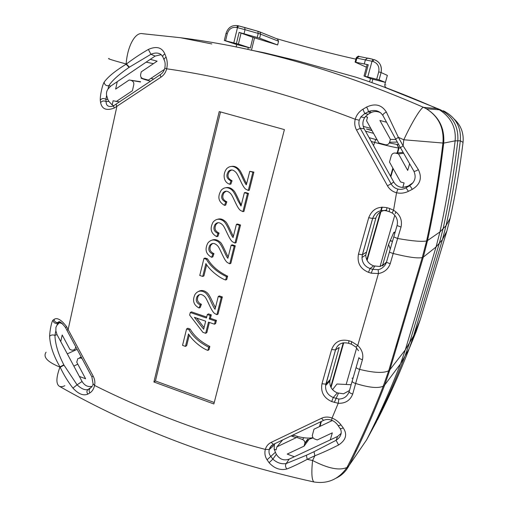 <?xml version="1.0" encoding="UTF-8"?>
<svg xmlns="http://www.w3.org/2000/svg" width="508" height="508" viewBox="0 0 508 508"><rect width="100%" height="100%" fill="white"/><g stroke="black" fill="none" stroke-linecap="round" stroke-linejoin="round"><path stroke-width="0.76" d="M377.247 420.262C388.855 397.523 399.478 373.723 409.13 348.875L413.595 335.845L442.436 239.662L446.068 225.622C452.101 197.993 456.851 169.716 460.299 140.799C461.378 127.159 455.727 117.145 443.344 110.757M455.13 140.862L457.81 140.83C454.247 170.796 449.345 200.076 443.109 228.664L439.356 243.199L443.109 228.664C449.345 200.076 454.247 170.796 457.81 140.83C458.692 126.556 452.838 116.173 440.239 109.696L386.677 87.986C385.178 87.262 384.575 86.043 384.867 84.334C386.734 85.039 386.721 85.071 384.842 84.423M355.873 59.157C334.315 54.426 299.631 45.453 276.593 38.659L277.431 39.014L278.555 41.237L277.622 44.971L252.959 37.37L250.342 48.019L236.741 44.539L224.326 40.488L238.411 44.082L250.342 48.019M236.753 44.545L236.093 46.99M460.299 140.805L457.81 140.83C458.692 126.556 452.838 116.173 440.239 109.696L388.588 88.69M379.089 79.858L364.02 76.035L371.05 78.753L385.413 82.391L387.356 75.387L381.102 72.536L379.089 79.858L385.426 82.398L384.867 84.334M364.026 76.016L367.138 64.567L368.256 64.77L355.073 62.122L366.42 67.202M252.959 37.37L239.109 32.391L259.632 38.176L277.622 44.971M371.507 430.854L372.116 429.736C384.073 406.292 395.027 381.749 404.984 356.089L409.594 342.627L439.356 243.199L436.055 246.99L405.301 349.904L400.539 363.817C390.258 390.341 378.949 415.69 366.617 439.877L362.858 445.37M353.092 377.914L352.031 378.257M366.617 439.871L376.688 421.291M382.448 265.76L388.576 244.469L393.649 232.785L394.868 233.134M395.014 232.626L393.916 232.308L393.649 232.785M395.332 231.54L394.64 232.518M442.697 129.813L441.496 127.432M460.299 140.786L463.042 142.399C463.918 133.026 460.908 125.203 454.025 118.929M390.277 248.99L388.576 244.469M382.397 265.938L386.531 261.976M387.833 88.411L386.677 87.986M395.961 346.297L396.291 346.405L395.611 347.459M397.059 225.577L393.77 236.919L397.612 238.487L393.198 253.486C390.773 252.794 389.528 252.228 389.471 251.797L393.751 236.976M362.909 109.239L364.782 113.57L360.801 116.967L359.251 120.212L355.225 119.272C356.489 114.967 359.048 111.627 362.909 109.239L366.598 107.061C375.133 103.08 381.718 104.75 386.366 112.071L398.361 137.319L403.111 145.847L403.803 139.776C411.905 122.231 421.373 106.832 423.564 107.366L426.364 108.769C438.944 116.63 444.722 128.073 443.706 143.097L455.13 140.849C451.447 171.945 446.386 202.305 439.934 231.934L436.061 246.983L423.297 257.124L427.533 240.551L426.606 240.944C421.996 241.897 412.331 241.078 397.612 238.487L401.047 227.063C402.469 219.862 399.974 214.262 393.554 210.249L392.144 212.985L392.913 213.512L392.151 212.979M401.047 227.063L397.072 225.539C398.177 220.777 396.792 216.77 392.925 213.519M386.429 210.833C379.686 209.582 375.107 212.122 372.675 218.446L368.713 217.735C371.964 209.391 378.035 206.045 386.925 207.689L386.448 210.845C379.647 209.588 375.037 212.122 372.624 218.459L362.369 254.756L362.007 257.461C362.14 262.839 364.82 266.529 370.034 268.529L368.503 272.326L371.202 273.171L378.428 273.571C384.315 272.428 388.258 269.119 390.252 263.652C387.839 262.954 386.601 262.382 386.55 261.918L389.452 251.866M343.491 342.817C339.515 343.579 336.868 345.935 335.553 349.891L331.61 349.548C334.683 341.738 340.481 338.811 349.002 340.754L348.615 343.281C341.96 341.852 337.585 344.068 335.49 349.936L325.59 385.559C325.266 391.179 327.825 395.16 333.261 397.516L338.836 399.047C343.897 398.888 347.326 396.456 349.123 391.751M351.365 344.119L355.943 347.097L357.759 345.478C362.033 349.631 363.595 354.381 362.452 359.708C360.096 358.991 358.934 358.28 358.959 357.569M349.479 390.5L343.535 393.783L337.356 392.9C332.073 390.608 329.559 386.683 329.813 381.133L339.23 347.447L335.553 349.891L325.901 384.048L330.111 379.647M160.744 54.299C158.064 52.642 154.794 52.635 150.927 54.293L129.394 67.158L126.428 64.008C134.144 58.147 140.672 53.918 148.368 49.435C156.47 45.86 161.969 47.365 164.871 53.956L166.097 57.245C167.392 60.801 167.589 64.649 166.681 68.796L164.802 68.18C165.398 64.795 165.24 62.167 164.325 60.306C163.716 59.36 164.306 58.337 166.097 57.245M164.795 68.218C164.103 70.904 162.719 72.981 160.636 74.435L160.636 74.435C160.103 74.651 160.23 75.552 161.023 77.133L114.268 108.033C106.534 110.966 101.981 109.163 100.603 102.622L100.267 100.26C100.044 95.618 102.273 85.211 104.14 82.194C107.798 76.956 115.119 70.968 126.111 64.224L129.083 67.373C119.005 74.32 112.236 80.442 108.763 85.75L107.994 89.046C106.667 90.938 106.21 93.066 106.623 95.421L105.842 99.289L107.861 99.53L108.896 101.422L112.192 104.972L113.703 105.715M161.233 54.667L155.143 56.064L150.927 54.293L148.368 49.435M164.059 59.709L163.017 57.296C162.344 56.153 162.96 55.042 164.871 53.956M59.315 321.856L57.544 323.196L59.665 322.542L57.087 325.069L55.944 327.273L55.855 330.797L54.928 335.344C55.239 344.183 58.21 354.012 63.843 364.839L64.021 365.169L60.154 367.22C64.256 375.755 68.123 381.813 72.949 388.125C78.397 394.005 83.35 396.011 87.808 394.151L89.916 392.894C92.196 391.452 93.751 388.969 94.59 385.445L93.078 383.794L91.872 376.892L66.923 330.283L68.167 329.413L116.878 106.477C116.078 104.889 116.002 103.969 116.649 103.734L160.388 74.6M63.843 364.839L59.976 366.89C53.511 355.721 50.063 345.535 49.625 336.334C49.809 330.111 51.81 320.751 53.105 320.116L54.07 319.367C57.163 317.29 61.341 319.735 66.599 326.695L93.186 376.161L91.891 376.879M75.787 346.837L74.803 349.625L72.142 350.234L69.913 349.415L62.192 334.982L60.75 341.598L57.036 334.658L54.928 335.344C52.603 334.601 50.832 334.931 49.625 336.334M59.893 321.983L58.268 322.434C55.88 322.802 54.477 321.78 54.07 319.367M59.15 322.878L57.315 323.285C54.794 323.672 53.391 322.612 53.105 320.116M324.79 419.906L323.533 420.395L321.5 418.275C324.86 416.738 328.378 416.668 332.067 418.059C335.737 419.57 338.703 421.837 340.963 424.847L343.211 427.863C347.561 434.353 346.018 440.068 338.582 444.995L336.067 440.309C340.347 437.35 341.947 433.915 340.881 429.997L340.043 428.447M372.116 429.736C384.073 406.292 395.027 381.749 404.984 356.089L409.594 342.627L413.595 335.845L420.249 319.678L446.85 231.07L450.209 218.116L446.068 225.622L439.934 231.94L427.533 240.551C434.353 208.883 439.744 176.403 443.706 143.097L403.803 139.776L398.361 137.319L395.7 139.154L400.399 147.606M418.351 169.609L403.111 145.847L400.425 147.637L413.804 171.063C414.407 171.615 415.925 171.126 418.351 169.609C422.345 177.819 420.319 184.404 412.274 189.363L408.407 191.313C404.571 193.18 400.621 193.656 396.551 192.748L397.897 189.084C400.717 189.706 403.409 189.287 405.987 187.82L408.407 191.313M359.251 120.212C358.546 122.917 358.883 125.616 360.261 128.302L356.553 130.08C354.73 126.676 354.292 123.076 355.225 119.272C290.589 94.355 227.743 77.534 166.681 68.796C165.773 72.384 163.881 75.165 161.023 77.133M329.813 381.133L325.596 385.559L325.844 384.099L321.964 383.794C320.535 391.992 323.767 397.916 331.673 401.561L338.214 403.288C345.389 403.543 350.222 400.456 352.711 394.037C350.361 393.319 349.18 392.519 349.155 391.636L352.127 381.267M386.391 210.21C381.095 210.502 377.584 213.144 375.85 218.123L365.766 254.984C365.976 260.331 368.605 263.957 373.659 265.875L380.098 266.522L386.226 262.884M373.659 265.875L370.034 268.529L372.726 269.361L378.193 269.672C381.895 269.088 385.699 265.436 386.531 261.988M446.85 231.07L442.436 239.662L439.356 243.199L409.594 342.627L405.301 349.904L389.896 369.748L423.297 257.124L422.25 257.6C417.443 258.534 407.759 257.162 393.198 253.486L390.252 263.652M403.079 152.394L395.675 153.124C393.56 152.768 392.106 153.6 391.312 155.619L389.496 162.052L400.545 181.94L404.108 182.944L402.812 187.439L408.153 186.099L413.017 182.715M410.254 184.931L409.486 185.833C415.049 181.959 416.49 177.038 413.804 171.063M332.302 420.548L313.988 429.19L312.274 435.642L312.915 437.674L314.071 438.734L317.233 439.947L332.308 432.848L330.289 439.877L337.61 436.448L341.185 433.337M395.675 153.124L398.513 153.905L407.702 170.421L409.594 163.836M64.834 385.712C62.598 386.785 60.776 386.975 59.373 386.283C55.918 384.01 56.102 377.615 59.931 367.1L59.931 367.1C47.422 361.969 42.793 357.01 46.063 352.228M314.433 482.067L313.849 481.952C311.734 479.787 311.315 472.637 312.579 460.483L307.207 459.353C299.269 463.569 292.487 466.782 286.855 468.998C280.295 470.579 274.384 468.49 269.113 462.725L267.068 459.778C264.986 456.571 264.408 453.111 265.322 449.409L269.259 449.542C268.618 452.114 269.132 454.406 270.808 456.425L267.068 459.778M297.517 436.442L296.755 437.394L302.539 439.522C304.057 440.195 304.844 441.331 304.895 442.938L304.082 446.138L287.211 454.089L294.303 456.736L289.173 459.137C283.902 460.959 279.616 459.353 276.314 454.317L274.149 449.205L276.079 449.929L276.93 446.83L282.639 439.953M402.812 187.439C398.824 187.242 395.808 185.439 393.757 182.023L364.204 128.791C362.306 125.025 362.458 121.304 364.661 117.627L365.417 116.605L367.557 117.177L366.566 120.783L378.911 142.996L385.261 144.729C387.369 145.078 388.817 144.247 389.611 142.215L397.332 142.094M356.445 450.52L355.016 451.288M155.143 56.064L150.273 59.353L157.131 61.176L141.243 71.869L140.64 74.568C140.386 76.581 141.116 77.921 142.843 78.6L148.349 80.105L164.459 69.355M109.055 58.528C106.674 58.407 112.376 60.23 126.162 63.983L126.162 63.983C127.343 46.272 135.211 32.023 142.367 33.674L180.48 37.719C259.01 47.682 340.036 70.898 423.564 107.366L436.924 108.566C409.861 96.533 382.854 86.081 355.905 77.191L296.177 60.452L264.808 52.902L249.758 49.873M442.252 130.112L443.192 136.817M455.13 140.856C456.273 127.648 451.028 117.297 439.395 109.804L436.918 108.566L440.239 109.696L383.496 86.83M366.611 439.884L349.015 465.601C346.075 471.234 341.789 475.418 336.144 478.155M294.303 456.736L330.289 439.877M386.448 122.206L379.921 120.466L390.417 139.351L389.611 142.215M273.45 444.379L270.802 446.557L269.278 449.472C269.824 447.25 271.17 445.56 273.323 444.405L323.539 420.408C326.053 419.233 328.74 419.176 331.597 420.249L332.067 418.059L338.214 403.288L338.836 399.047M352.711 394.037L355.644 383.47C353.339 382.753 352.177 381.984 352.165 381.152L356.146 367.322M358.927 357.676L356.178 367.201C356.146 367.938 357.302 368.668 359.651 369.386L355.644 383.47C368.884 387.636 378.085 388.544 383.261 386.194C372.25 414.534 360.159 441.617 346.996 467.455C339.395 470.808 327.92 468.484 312.579 460.483L314.877 455.784L314.007 451.707L336.067 440.309L337.61 436.448M389.223 211.652L392.106 212.954L389.223 211.652M338.582 444.995C330.632 449.028 323.685 452.253 314.877 455.784L307.207 459.353L306.368 455.276L286.188 463.55C285.121 465.22 285.344 467.036 286.855 468.998M332.537 389.642L336.982 383.997L351.136 384.734M349.472 390.519L343.535 393.789M140.513 81.991L129.172 79.997L115.64 89.097L117.259 81.667L110.776 86.049L107.994 89.046M65.494 327.514C61.309 322.205 58.896 320.51 58.268 322.434L57.315 323.285L57.087 325.069M296.755 437.394L276.93 446.83M274.149 449.205L274.364 444.957L274.86 443.668M60.344 322.148L60.027 322.891L62.84 323.901M100.603 102.622C102.038 100.857 103.88 100.521 106.115 101.6C106.058 105.639 108.274 107.175 112.77 106.21M161.195 54.635L160.807 54.343M106.623 95.421L107.861 99.53M112.192 104.972L113.1 100.774L119.367 101.918M131.585 80.658C133.299 81.337 134.029 82.677 133.769 84.677L132.436 90.722L116.097 101.619M274.364 444.957L269.259 449.542M59.665 322.542L60.166 322.256M60.75 341.598L82.074 381.495C84.652 385.655 88.036 387.255 92.24 386.309M356.553 130.08L387.458 185.788L391.103 183.871C392.678 186.601 394.945 188.335 397.897 189.084M365.417 116.605L368.205 114.23L364.776 113.576L360.794 116.961L364.661 117.627M368.205 114.23L371.259 112.484C374.593 111.055 377.825 111.227 380.936 112.998M386.366 112.071C383.781 113.316 382.664 114.516 382.994 115.672C379.946 110.966 375.431 109.487 369.449 111.214L364.776 113.576L369.392 111.233L371.259 112.484M398.513 153.905L403.587 153.295M395.923 139.548L390.417 139.351M82.017 358.477L80.575 357.95L81.496 357.505M79.375 376.447L85.611 378.771L76.733 362.172L77.864 358.597L80.575 357.95M304.082 446.138L309.207 439.115M140.576 81.718L129.172 79.997M61.03 322.504L60.027 322.891M153.911 381.984L219.227 111.582L284.397 129.603L213.862 403.962L153.911 381.984L155.442 380.968L214.243 402.482M220.51 111.938L155.442 380.962M205.899 263.589C209.702 270.218 219.646 278.117 225.66 279.991L226.765 279.483L227.603 276.168C218.37 271.729 211.677 265.944 207.518 258.826L205.118 258.051L203.943 258.477L199.758 275.457L202.724 276.435L205.899 263.589M202.724 276.435L203.899 275.939L206.667 264.757M190.29 312.503L189.655 315.074L202.876 332.315L205.683 333.286L208.483 322.142L214.503 324.199L215.303 321.031L209.277 318.973L210.153 315.487L207.328 314.528L206.451 318.014L190.29 312.503L191.497 311.887L206.692 317.062M205.683 333.286L206.839 332.6L209.391 322.453M207.328 314.528L208.477 313.9L211.296 314.858L210.153 315.487M188.519 333.959C192.259 340.512 202 348.444 207.886 350.412L209.029 349.663L209.842 346.45C200.806 341.909 194.246 336.112 190.163 329.076L187.814 328.263L186.595 328.93L182.55 345.37L185.452 346.392L188.519 333.959M185.452 346.392L186.665 345.656L189.274 335.115M194.412 317.329L205.664 321.177L203.651 329.222L194.412 317.329M221.24 297.498L218.249 296.501L215.036 309.264C214.192 308.445 212.344 304.832 209.48 298.431C207.963 295.542 206.502 293.586 205.099 292.57C201.003 290.074 197.625 290.728 194.958 294.526C192.208 300.577 193.586 305.073 199.098 308.013L200.228 304.864C196.469 303.193 195.402 300.45 197.028 296.634C199.06 293.776 201.606 293.757 204.667 296.564C207.201 298.729 211.296 311.709 214.846 313.595L216.903 314.7L221.24 297.498L222.352 296.932L219.373 295.942L218.249 296.501M225.66 279.991L226.505 276.663C217.24 272.205 210.522 266.402 206.35 259.258L203.943 258.477M239.471 225.298L236.411 224.352L233.089 237.541C232.435 237.026 231.299 234.95 229.667 231.318C227.095 225.476 224.993 222.021 223.361 220.948C219.456 218.326 216.033 218.713 213.1 222.098C209.614 228.543 210.839 233.401 216.783 236.671L217.945 233.407C213.874 231.553 212.903 228.587 215.024 224.511C217.259 221.933 219.843 222.123 222.783 225.082C225.361 227.679 229.375 240.278 232.88 241.999L234.982 243.072L239.471 225.298L240.532 224.987L237.484 224.041L236.411 224.352M247.466 193.611L244.38 192.691L241.008 206.07L237.731 200.196C235.153 194.31 233.077 190.792 231.489 189.63C227.755 186.912 224.352 187.071 221.272 190.113C217.227 196.723 218.319 201.809 224.542 205.365L225.723 202.051C221.456 200.05 220.561 196.952 223.037 192.761C225.361 190.405 227.952 190.754 230.803 193.802C233.407 196.71 237.338 208.947 240.792 210.579L242.913 211.645L247.466 193.611L248.507 193.415L245.434 192.494L244.38 192.691M252.87 172.225L249.758 171.317L246.355 184.829C245.631 184.341 243.948 181.102 241.306 175.108C239.713 171.869 238.296 169.691 237.052 168.567C233.489 165.76 230.118 165.71 226.943 168.415C222.663 173.215 223.006 182.27 229.781 184.245L230.969 180.892C226.543 178.733 225.723 175.527 228.53 171.272C230.924 169.126 233.496 169.621 236.258 172.752C238.887 175.965 242.722 187.801 246.132 189.376L248.272 190.436L252.87 172.225L253.892 172.104L249.758 171.317M214.503 324.199L215.627 323.539L216.427 320.383L210.426 318.332L211.296 314.858M215.303 321.031L216.427 320.383M207.886 350.412L208.699 347.193L209.842 346.45M208.699 347.193C199.631 342.627 193.053 336.81 188.957 329.749L190.163 329.076M188.957 329.749L186.595 328.93M199.098 308.013L200.279 307.41L201.403 304.273C197.656 302.609 196.596 299.872 198.215 296.075L199.568 294.577M215.43 307.702L212.211 301.18C210.21 296.786 208.553 294.005 207.239 292.843C204.343 290.366 201.492 289.871 198.666 291.357M200.228 304.864L201.403 304.273M216.903 314.7L218.021 314.071L222.352 296.932M226.505 276.663L227.603 276.168M206.35 259.258L207.518 258.826M216.783 236.671L217.919 236.315L219.081 233.064C215.024 231.223 214.052 228.27 216.167 224.199L218.027 222.707M233.42 236.226C232.461 235.293 227.444 222.815 225.692 221.818C223.095 219.208 220.396 218.357 217.583 219.259M217.945 233.407L219.081 233.064M234.982 243.072L236.055 242.697L240.532 224.987M224.542 205.365L225.66 205.13L226.835 201.828C222.587 199.828 221.691 196.742 224.155 192.57L226.193 191.199M241.313 204.87C240.468 204.197 235.566 192.018 233.826 190.729C231.381 188.055 228.771 187.039 225.99 187.674M225.723 202.051L226.835 201.828M242.913 211.645L243.967 211.385L248.507 193.415M248.272 190.436L249.307 190.246L253.892 172.104M229.756 263.785L230.842 263.334L235.274 245.789L232.245 244.831L231.159 245.218L227.87 258.28C227.222 257.772 226.06 255.638 224.377 251.885C221.818 246.088 219.71 242.672 218.053 241.637C214.071 239.058 210.655 239.547 207.81 243.097C204.584 249.428 205.873 254.159 211.671 257.296L212.82 254.064C208.858 252.286 207.848 249.396 209.791 245.389C211.963 242.71 214.541 242.824 217.526 245.726C220.091 248.171 224.142 260.928 227.667 262.7L229.756 263.785L234.201 246.177L235.274 245.789M204.057 327.577L196.704 318.116M234.201 246.177L231.159 245.218M229.781 184.245L230.88 184.08L232.067 180.74C227.654 178.594 226.841 175.4 229.635 171.158L231.731 169.951M246.64 183.699C245.872 183.197 241.071 171.291 239.331 169.774C236.995 167.062 234.455 165.932 231.712 166.383M55.855 330.797L57.036 334.658M72.949 388.125L77.064 384.81C81.324 388.823 84.982 390.385 88.03 389.509L91.91 386.855M87.808 394.151C86.582 392.297 86.652 390.747 88.03 389.509L90.1 388.455C88.868 389.579 88.805 391.058 89.916 392.894M230.969 180.892L232.067 180.74M211.671 257.296L212.82 256.87L213.97 253.651C210.014 251.879 209.01 248.996 210.953 245.008L212.668 243.478M228.219 256.896C227.184 255.778 222.11 243.167 220.345 242.329C217.659 239.763 214.903 239.02 212.084 240.094M212.82 254.064L213.97 253.651M209.277 318.973L210.426 318.332M366.598 107.061C367.824 109.214 368.395 110.763 368.313 111.703L370.269 113.005M408.153 186.099L405.987 187.82L409.486 185.833C410.121 185.96 411.055 187.135 412.274 189.363M378.193 269.672L378.428 273.571L357.759 345.478L351.644 341.636L351.244 344.17L348.615 343.294M100.267 100.26C101.632 98.349 103.492 98.019 105.842 99.289L106.115 101.6L108.896 101.422M104.14 82.194C104.553 84.76 106.089 85.947 108.763 85.75L110.776 86.049M150.273 59.353L117.259 81.667M92.989 384.245L92.621 385.528M340.963 424.847C339.173 425.761 338.099 425.818 337.744 425.025C335.845 422.58 333.8 420.986 331.597 420.249M343.211 427.863C341.363 428.873 340.195 428.911 339.7 427.971L337.991 425.412M275.253 452.368L270.808 456.425L272.853 459.13L269.113 462.725M276.314 454.317L272.853 459.13C277.031 462.864 281.476 464.337 286.188 463.55L289.173 459.137M365.525 131.172L373.545 133.344L365.525 131.172M370.815 128.422L363.233 126.378M372.059 130.664L366.471 129.007L371.85 130.289M404.063 182.931L402.768 187.439L404.063 182.931M395.776 211.785L395.23 213.684L395.776 211.785M394.773 215.271L380.048 266.529L394.773 215.271M356.673 347.897L346.164 384.473L356.673 347.897M313.106 437.921L309.537 439.071L312.071 437.864C306.616 438.512 300.279 437.566 293.059 435.026L293.078 436.62L291.116 435.902M296.221 437.648L293.078 436.62M153.651 79.083L150.99 78.34M369.151 137.706L377.184 139.884M400.558 147.885L399.021 147.98L397.046 144.437L389.319 142.951M397.046 144.437L398.609 144.38M397.618 152.933L399.021 147.98L398.558 147.968C394.551 147.453 386.505 145.58 374.434 142.342L371.24 141.465M312.947 437.712L312.071 437.864M150.47 81.204C142.913 79.058 139.897 77.978 141.408 77.965M450.209 218.116C455.613 193.408 459.892 168.167 463.042 142.392M254.508 37.833L251.479 50.184M370.497 78.543L369.595 81.839M247.853 49.46L248.336 47.492M371.894 82.645L372.84 79.191M376.707 79.197L378.72 71.869C379.628 66.65 377.685 63.17 372.904 61.43L356.171 58.026L355.092 62.052M378.72 71.869L381.102 72.536C382.232 66.027 379.813 61.684 373.844 59.519L373.805 59.506M364.312 63.881L365.442 59.709L367.595 58.077L372.955 59.296L372.034 61.214L367.754 76.924M368.256 64.77L365.125 76.263M355.816 62.173L356.921 58.058L359.15 56.477M356.267 57.747C357.873 56.197 358.8 55.766 359.042 56.452L372.942 59.29M372.904 61.43L373.825 59.512C379.66 61.462 382.086 65.799 381.083 72.53L379.07 79.851M238.411 44.082L241.103 32.963M257.213 37.433L258.204 33.42L260.617 34.169L259.632 38.176M244.043 33.725L245.027 29.667L258.204 33.42L257.854 31.261L259.867 31.991L260.617 34.169L278.555 41.237M277.419 39.027L259.34 31.731M225.584 40.767L227.273 33.699L226.009 33.439L224.333 40.469M227.273 33.699C228.892 28.899 232.023 26.822 236.671 27.451L237.471 27.654L233.807 42.856M239.109 32.391L236.417 43.529M236.671 27.451L237.782 25.667L238.582 25.864L237.471 27.654L245.027 29.667L244.697 27.495L238.582 25.864L257.854 31.261L244.723 27.508M259.251 31.706L257.886 31.267M226.016 33.414C228.041 27.445 231.959 24.867 237.782 25.667L238.557 25.857M420.319 319.443L416.103 331.749L409.13 348.875L400.539 363.817M394.862 231.953L395.186 232.048M392.506 241.275L390.481 240.671M392.462 241.44L390.411 240.83M398.958 339.185L398.145 338.919M398.386 341.122L397.574 340.849M397.51 344.062L397.085 343.922M397.288 344.818L396.862 344.678M397.377 342.944L396.989 342.817M396.589 345.592L396.208 345.465M374.79 266.224L372.726 269.361L371.202 273.171M386.925 207.689L389.68 208.49L389.192 211.645L386.448 210.845M389.166 211.633L386.48 210.852M349.002 340.754L351.644 341.636M66.91 330.232L65.526 327.59L66.599 326.695M321.5 418.275L271.215 442.36L273.323 444.386L273.774 444.189M393.757 182.023L391.103 183.871L360.261 128.302L364.204 128.791M337.356 392.9L333.261 397.516L331.673 401.561M338.442 393.281L334.264 402.476M366.173 252.305L362.426 254.737L372.675 218.446L375.85 218.123M400.545 363.811L384.715 384.981L389.896 369.748L388.703 370.77L422.25 257.6L426.606 240.944C433.489 209.137 438.931 176.511 442.919 143.072C444.189 128.003 438.671 116.567 426.364 108.769M389.68 208.49L393.554 210.249L396.551 192.748C392.557 191.687 389.528 189.363 387.458 185.788M93.186 376.161C94.755 379.19 95.225 382.283 94.59 385.445C120.79 398.551 148.107 410.47 176.549 421.202C204.991 431.921 234.588 441.319 265.322 449.409C266.294 446.195 268.256 443.846 271.215 442.36M142.5 33.699L180.48 37.719L211.792 43.929M146.12 62.16L153.454 63.652M362.452 359.708L359.651 369.386C373.844 372.878 383.527 373.342 388.703 370.77L383.261 386.194L384.715 384.981C373.856 413.125 361.956 439.998 349.015 465.601L346.996 467.455C338.709 479.323 327.66 484.156 313.849 481.952C219.151 461.029 134.322 429.133 59.373 386.283M321.964 383.794L331.61 349.548M365.766 254.984L362.007 257.461L362.375 254.756L358.464 254.127L368.713 217.735M358.464 254.127C356.927 262.795 360.274 268.865 368.503 272.326M314.007 451.707L306.368 455.276M64.021 365.169L77.064 384.81L82.08 381.502M395.681 139.116L382.994 115.672M426.631 244.272L425.895 244.05M427.952 238.589L427.165 238.36M303.886 437.744L302.539 439.522M304.781 443.649L308.058 439.223M427.882 238.919L427.095 238.684M427.647 240.011L426.86 239.776M427.717 239.681L426.93 239.446M77.794 364.153L73.85 366.109M77.121 349.326L67.31 353.873M114.268 108.033C113.557 106.521 113.551 105.632 114.243 105.353L116.319 103.956M320.002 426.326L321.386 421.437M331.032 387.471L343.719 342.786M367.087 260.464L380.956 211.62M381.248 210.591L382.238 207.105M390.843 176.778L393.154 168.643M373.526 145.593L375.717 139.49M399.415 337.642L398.602 337.375M398.85 339.554L398.037 339.287M397.262 344.907L396.837 344.767M397.961 341.408L397.459 341.243M439.395 109.804L426.352 108.763M304.895 442.938L307.626 439.242M79.54 357.784L81.21 356.978M426.39 245.402L425.628 245.174M428.009 238.316L427.222 238.081M427.78 239.401L426.987 239.166M198.222 296.075L197.034 296.634M216.173 224.206L215.03 224.511M224.155 192.564L223.037 192.761M229.629 171.152L228.536 171.266M355.956 347.116L358.483 350.742M113.868 105.607L112.833 106.166M162.712 56.604L160.807 54.337M209.798 245.396L210.953 245.015M319.494 426.574L320.878 421.678M330.746 386.905L343.249 342.856M366.795 259.88L380.397 211.957M380.752 210.693L381.768 207.131M390.538 176.225L392.849 168.084M397.135 152.978L398.558 147.968M396.843 144.431L398.786 147.98"/></g></svg>
